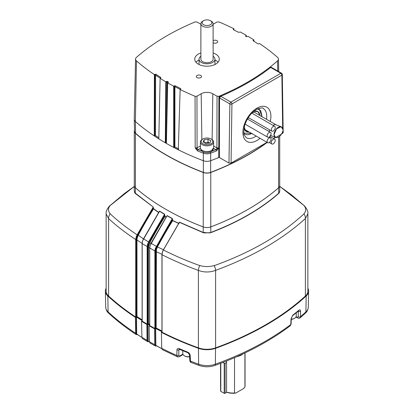 <?xml version="1.0" encoding="UTF-8"?>
<svg xmlns="http://www.w3.org/2000/svg" width="414" height="414" viewBox="0 0 414 414"><rect width="100%" height="100%" fill="white"/><g stroke="black" fill="none" stroke-linecap="round" stroke-linejoin="round"><path stroke-width="0.62" d="M200.764 75.457A2.608 1.506 0 0 0 197.923 75.131A2.608 1.506 0 0 0 196.308 76.523A2.608 1.506 0 0 0 197.074 77.589A2.608 1.506 0 0 0 199.921 77.915A2.608 1.506 0 0 0 201.53 76.523A2.608 1.506 0 0 0 200.764 75.457M213.117 42.694A2.608 1.506 0 0 0 213.236 42.766A2.608 1.506 0 0 0 216.077 43.092A2.608 1.506 0 0 0 217.692 41.7A2.608 1.506 0 0 0 216.926 40.634A2.608 1.506 0 0 0 213.117 40.712M200.883 52.966A12.275 7.09 0 0 0 194.725 59.114A12.275 7.09 0 0 0 198.316 64.123A12.275 7.09 0 0 0 211.699 65.66A12.275 7.09 0 0 0 219.275 59.114A12.275 7.09 0 0 0 215.684 54.099A12.275 7.09 0 0 0 213.117 52.966M218.023 62.235A12.275 7.09 0 0 0 215.684 60.34A12.275 7.09 0 0 0 214.964 59.963M199.036 59.963A12.275 7.09 0 0 0 195.977 62.235M202.063 151.245A236.404 136.485 0 0 1 198.094 149.671L195.185 147.964L197.08 147.876A1.47 0.849 -120 0 0 198.12 149.651L198.094 149.671A0.978 0.461 112 0 0 197.53 150.919L195.185 147.964L195.066 96.296A236.254 136.403 180 0 1 180.131 89.496L178.299 149.733L173.673 147.379L173.683 86.184A236.254 136.403 180 0 1 167.717 82.898L166.397 143.389L165.848 143.073L165.295 142.752L165.802 81.791A236.254 136.403 180 0 1 160.12 78.355L158.816 138.825L154.256 135.854L154.375 74.623A236.254 136.403 180 0 1 136.46 60.879A5.573 3.219 180 0 1 135.544 59.073A5.573 3.219 180 0 1 136.46 57.344A236.254 136.403 180 0 1 195.066 21.926L196.966 22.014L200.883 24.276M218.758 157.511L218.778 148.072A0.492 0.274 -179.9 0 1 219.41 148.098L219.389 157.543L218.758 157.511A237.543 137.143 180 0 1 210.773 160.684A6.862 3.959 180 0 1 203.227 160.684A237.543 137.143 180 0 1 165.848 143.099A237.543 137.143 180 0 1 135.388 121.514A6.862 3.959 180 0 1 134.255 119.387A6.862 3.959 180 0 1 134.255 119.289L135.544 59.073M245.688 36.241L245.709 35.764L245.776 36.323A234.676 135.487 180 0 1 246.123 36.525A234.676 135.487 180 0 1 246.47 36.727L248.177 36.416A236.254 136.403 180 0 1 253.917 39.894L252.964 40.525L253.384 40.908A234.676 135.487 180 0 1 258.015 43.92L259.594 43.579A236.254 136.403 180 0 1 277.54 57.344A5.573 3.219 180 0 1 278.456 59.073A5.573 3.219 180 0 1 277.54 60.879A236.254 136.403 180 0 1 218.934 96.296L218.934 97.518L220.46 95.66L220.75 96.281L219.518 97.947L219.41 148.098M244.074 134.11A16.86 9.734 120 0 0 244.555 133.991M180.131 89.496L180.716 89.088L180.685 88.565A234.676 135.487 180 0 1 175.469 85.889A1.47 0.812 117.8 0 0 175.215 86.831L174.925 86.65L174.915 147.017L178.744 148.968M174.915 147.017L173.673 147.379M211.937 151.245A236.404 136.485 0 0 0 215.906 149.671A0.978 0.461 68 0 1 216.47 150.919A237.388 137.055 180 0 1 210.685 153.19L210.633 172.369A237.289 136.998 0 0 0 267.071 142.344M213.619 145.966L216.92 147.876L218.789 147.974L215.906 149.671L213.552 148.31M218.934 96.296L217.034 96.208L216.92 147.876A1.47 0.849 -60 0 1 215.88 149.651M216.47 150.919L218.789 147.989L218.897 97.916A0.492 0.274 -179.9 0 1 219.518 97.947L229.858 103.919A1.47 0.833 0.9 0 0 231.938 103.94A1.47 0.849 -120 0 0 230.898 102.139L280.832 73.309L270.684 67.451A236.746 136.682 180 0 1 220.75 96.281L230.898 102.139A1.47 0.849 -60 0 0 229.858 103.919L228.973 163.075L231.053 163.075L267.014 142.312M218.789 147.974A0.492 0.274 -179.9 0 1 219.41 148.01M219.389 157.543L228.973 163.075M271.387 67.725L271.274 67.296L270.684 67.451A0.492 0.321 -128 0 1 270.29 66.892L271.475 67.41M218.897 97.916L218.934 97.518L219.555 97.647M282.674 127.885L281.872 75.11A1.47 0.864 -0.9 0 0 282.301 74.489L283.186 132.615L282.757 133.225L282.731 131.362M259.086 108.82A16.86 9.734 120 0 0 258.952 108.344M273.566 138.53L275.382 137.484M281.51 133.945L282.757 133.225M134.255 119.387L134.509 131.191A6.608 3.814 0 0 0 135.595 133.241A237.289 136.998 0 0 0 203.367 172.369A6.608 3.814 0 0 0 210.633 172.369M217.034 96.208L212.812 93.771A8.218 4.745 0 0 0 201.188 93.771L196.966 96.208L195.066 96.296M253.958 41.271L253.917 39.894M245.709 35.764L246.304 35.34L246.335 36.644M233.941 29.974L233.905 28.747L233.341 29.14L233.315 29.658A234.676 135.487 180 0 1 238.531 32.333L240.291 32.023A236.254 136.403 180 0 1 246.304 35.34M213.117 24.276L217.034 22.014L218.934 21.926A236.254 136.403 180 0 1 233.905 28.747M160.622 78.391L160.616 77.314A1.47 0.885 122.3 0 0 160.342 78.21M160.616 77.314A234.676 135.487 180 0 1 155.985 74.303A1.47 0.911 123.8 0 0 155.7 75.224L155.069 74.292L155.928 74.266L155.612 75.162L155.498 135.549L158.841 137.733M155.498 135.549L154.256 135.854M154.8 135.544L154.914 74.344L154.375 74.623M160.777 77.434L160.12 78.355M168.193 82.95L168.224 81.9A234.676 135.487 180 0 1 167.53 81.501A1.47 0.849 120.1 0 0 167.261 82.433L166.609 133.779M167.717 82.898L168.358 81.988M166.537 142.416L165.864 142.426L166.361 82.267A0.492 0.274 -179.5 0 1 167.033 82.282L167.225 81.356L165.802 81.791M166.361 82.267L166.537 81.408M165.864 142.426L165.295 142.752M174.258 147.037L174.263 85.884L173.683 86.184M174.925 86.65L174.263 85.884M180.685 88.565A1.47 0.781 116.4 0 0 180.463 89.284M175.469 85.889L174.449 85.822M233.341 29.14L233.315 29.658M167.53 81.501L167.225 81.356M142.602 240.995L143.482 238.862L159.255 211.44L159.581 211.124L164.591 214.152L164.979 216.336L166.164 217.024M279.714 185.177A6.862 3.959 180 0 1 279.745 185.565A6.862 3.959 180 0 1 278.617 187.744A237.703 137.236 180 0 1 210.773 226.913A6.862 3.959 180 0 1 203.227 226.913A237.703 137.236 180 0 1 165.848 209.324A237.703 137.236 180 0 1 135.383 187.744A6.862 3.959 180 0 1 134.255 185.565A6.862 3.959 180 0 1 134.286 185.177M134.255 185.565L134.255 191.118L134.881 192.779L153.237 207.01L153.589 208.708L158.779 212.423M279.745 190.621L279.191 192.955L278.689 193.473C269.726 201.313 259.568 208.511 248.214 215.063C236.886 221.609 224.424 227.472 210.819 232.658L204.092 232.947L203.181 232.652L179.433 222.344L163.37 249.978C174.501 255.614 186.331 260.706 198.849 265.255L199.755 265.514C204.568 266.901 209.391 266.916 214.219 265.565L215.306 265.276C233.211 258.755 249.533 251.236 264.277 242.718C279.015 234.215 292.051 224.786 303.374 214.431L303.943 213.764C306.298 210.959 306.267 208.175 303.85 205.416L279.745 186.357L291.389 194.803L304.466 205.898A7.007 4.559 135.6 0 0 303.85 205.416M135.756 317.036L136.967 316.56L135.756 317.036A285.732 164.963 180 0 1 108.608 296.02A16.172 9.336 180 0 1 106.129 291.052L106.129 213.862L108.608 218.644L108.608 296.02M148.114 323.634L148.114 247.344L148.398 245.388L147.927 244.234L147.482 246.641L147.482 323.914L148.44 323.644A284.506 164.26 0 0 0 149.651 324.348M179.086 222.773L179.485 222.163L203.227 232.466L209.924 232.947M279.191 192.955L279.745 191.113L279.745 185.565M304.466 205.898C307.11 209.127 308.244 211.74 307.871 213.743L307.871 291.052A16.172 9.336 180 0 1 305.392 296.02A285.732 164.963 180 0 1 215.611 347.858A16.172 9.336 180 0 1 198.389 347.858A285.732 164.963 180 0 1 161.993 332.183L162.019 254.713M307.871 213.743L305.392 218.525C282.203 239.582 252.276 256.861 215.611 270.363C209.882 272.495 204.143 272.515 198.389 270.425C185.56 265.726 173.445 260.494 162.045 254.729L162.045 332.007M161.962 331.412A284.749 164.399 180 0 1 155.969 328.266L154.924 328.478A285.732 164.963 180 0 1 149.677 325.559L149.651 325.213M154.924 328.478L155.814 327.96L156.14 327.966L155.969 328.266M155.814 327.96L155.814 251.536L156.088 249.564L155.659 248.488L156.088 249.528L157.134 246.811A283.192 163.499 -60 0 1 172.364 220.512L172.333 219.187L155.674 248.478L155.348 248.395L172.265 218.659L167.039 215.772L150.096 245.574L149.723 248.11L149.723 325.383M147.948 244.224L148.398 245.336L149.428 242.645A283.186 163.499 -60 0 1 164.637 216.341L164.596 214.882L148.854 242.081L147.948 244.224L147.617 244.136L148.559 241.921L164.534 214.328L159.525 211.3L142.519 240.953L142.188 243.655L142.188 320.922L142.178 243.649M149.428 242.645L149.723 242.801L148.44 247.36L148.44 323.644M148.398 245.336L148.729 245.404M148.398 245.388L148.714 245.466M147.482 246.641L142.188 243.655L142.566 240.927M147.482 323.914L147.203 324.131A285.732 164.963 180 0 1 142.142 321.098L142.188 320.922M142.121 320.255A284.749 164.399 180 0 1 136.786 316.855M153.237 207.01L135.316 193.473L134.809 192.945L134.255 190.642M110.269 205.463A7.007 4.544 -135.8 0 0 109.519 206.022L124.661 193.333L134.255 186.455L110.269 205.463C107.914 208.206 107.883 210.943 110.181 213.686A7.007 5.175 128.2 0 0 108.608 218.644C116.676 225.987 125.711 232.953 135.714 239.54L136.258 236.767L137.127 234.816L153.175 207.181L153.216 207.792L136.589 236.87L136.258 236.767L136.579 236.88L136.056 239.556L136.056 316.819M110.181 213.686L110.802 214.416C118.652 221.609 127.429 228.409 137.127 234.816L137.432 234.981M136.625 316.544L136.625 239.753L136.915 237.729L137.241 237.812L136.967 239.768L136.967 316.56A284.506 164.26 0 0 0 142.121 319.846M136.915 237.729L136.579 236.88M136.589 236.87L136.915 237.693L137.965 234.997A283.192 163.499 -60 0 1 153.237 208.703L153.216 207.792M137.965 234.997L143.482 238.868M158.686 212.584L153.237 208.703M153.589 208.708L153.522 208.884A282.953 163.364 120 0 0 138.26 235.152L137.241 237.812M142.121 243.396L136.625 239.753M147.156 323.903L147.156 246.63L147.617 244.136M143.529 238.899L148.854 242.081M164.596 214.882L164.534 214.328M164.979 216.336L164.637 216.341M149.651 248.064L148.114 247.344M149.708 325.192L149.708 247.919L150.07 245.471L166.749 216.134M149.708 247.919L154.877 250.972L155.348 248.395L155.659 248.488L155.198 250.977L155.198 328.255M156.088 249.564L156.404 249.637L156.14 327.966A284.506 164.26 0 0 0 161.962 331.024M166.847 215.896L150.97 243.308L156.559 246.423M172.333 219.187L172.265 218.659M157.134 246.811L163.768 249.88M179.024 223.612L172.364 220.512M166.738 216.067L167.096 215.596L172.317 218.478L172.7 220.507L179.071 223.42M172.7 220.507L172.648 220.693A282.953 163.364 120 0 0 157.429 246.967L156.404 249.637M163.37 249.978L162.5 251.914L162.045 254.729L162.454 251.815L163.307 249.937L179.107 222.737M161.967 254.274L155.814 251.536M198.389 347.858L198.389 270.425A7.007 2.769 -66.8 0 1 199.755 265.514M215.611 347.858L215.611 270.363A7.007 2.696 -113.9 0 0 214.219 265.565M305.392 296.02L305.392 218.525A7.007 5.165 -128.3 0 0 303.943 213.764M161.962 331.831L161.993 332.183M149.547 325.285L149.677 325.559M149.651 324.747A284.749 164.399 180 0 1 148.264 323.945L147.203 324.131M142.121 320.757L142.142 321.098M209.888 232.746L210.773 232.466C238.097 222.023 260.711 208.966 278.617 193.297L279.108 192.784M278.689 193.473L278.617 187.744M210.773 226.913L210.819 232.658M149.651 325.078A284.444 164.223 180 0 1 148.854 324.623A284.444 164.223 180 0 1 147.943 324.09L147.612 324.084L147.814 341.607L148.316 341.219L147.814 341.607M136.366 334.543L136.874 334.155L136.325 334.615L136.165 317.005L135.409 317.372A285.67 164.932 180 0 1 107.821 295.984A16.115 9.305 180 0 1 105.368 291.166A16.115 9.305 180 0 1 106.129 288.232M137.681 334.403L136.341 334.626L135.595 333.244L135.409 317.372M108.613 313.15C106.988 311.861 106.02 309.884 105.715 307.214A15.768 9.103 0 0 0 108.111 311.928A2.939 2.034 132.7 0 0 108.613 313.15C116.82 320.721 126.016 327.852 136.19 334.543L136.325 334.615M142.121 320.596A284.444 164.223 180 0 1 136.506 317.02L136.165 317.005M155.545 345.938L155.348 328.421L154.567 328.799A285.67 164.932 180 0 1 149.107 325.761L149.407 341.705A285.329 164.731 0 0 0 154.748 344.676L155.483 346.042L156.834 345.835M149.407 341.705L149.977 342.983L155.483 346.042M147.027 340.329L146.846 324.457A285.67 164.932 180 0 1 141.583 321.3L141.883 337.244A285.329 164.731 0 0 0 147.027 340.329L147.674 341.659L142.426 338.507L141.883 337.244M146.846 324.457L147.612 324.084M149.749 325.316L149.107 325.761M154.748 344.676L154.567 328.799M155.576 345.793L155.969 345.586M295.948 317.01L297.599 317.962A1.47 0.849 -60 0 1 297.293 317.331L298.323 316.788L298.194 311.209M190.176 355.393A1.47 0.838 177.1 0 1 189.529 354.741L187.946 352.759A1.47 0.683 -68.2 0 1 187.946 352.759A1.47 0.683 -68.2 0 1 187.656 352.117C189.11 352.811 189.948 353.903 190.176 355.393L190.471 361.127L191.159 362.462L199.196 365.474C204.397 367.208 209.603 367.208 214.804 365.474A2.939 1.273 70.1 0 0 215.368 364.191A285.329 164.731 0 0 0 290.804 324.509L291.037 318.739L292.869 315.064A285.5 164.834 0 0 0 298.867 310.241C299.865 309.522 300.419 309.807 300.528 311.105A1.47 0.9 179.5 0 1 298.271 311.25M290.245 325.777L290.804 324.509A1.47 0.828 -177.7 0 0 291.104 324.033L290.245 325.777C269.183 341.654 244.032 354.886 214.804 365.474M298.867 310.241A1.47 0.988 -129.9 0 1 298.603 310.867L292.594 315.701L291.337 318.262A1.47 0.828 -177.7 0 1 291.037 318.739M292.594 315.701A1.47 0.963 -127.7 0 0 292.869 315.064M300.528 311.105L300.58 316.643A1.47 0.9 179.5 0 1 298.323 316.788M307.871 288.232A16.115 9.305 180 0 1 308.632 291.166A16.115 9.305 180 0 1 306.179 295.984L305.889 311.928A285.329 164.731 0 0 1 300.58 316.643L300.109 317.843L305.387 313.15A2.939 2.034 47.3 0 0 305.889 311.928A15.768 9.103 0 0 0 308.285 307.214C307.98 309.889 307.012 311.866 305.387 313.15M187.946 352.759L179.21 349.209L178.889 349.856L178.781 355.429L179.79 355.983A1.47 0.849 60 0 1 179.485 356.614L183.066 354.55M179.604 349.302A1.47 0.719 -66.7 0 1 179.303 348.65A285.5 164.834 0 0 0 187.656 352.117M179.743 349.364L178.889 349.856A1.47 0.89 -178.9 0 1 176.959 349.913C177.12 348.588 177.901 348.169 179.303 348.65M178.781 355.429A1.47 0.89 -178.9 0 1 176.85 355.481L176.959 349.913M177.466 356.79L176.85 355.481A285.329 164.731 0 0 1 161.714 348.324L162.319 349.628L177.466 356.79C177.508 357.075 178.18 357.018 179.485 356.614M162.045 331.95L161.408 332.385L161.714 348.324M161.962 331.723A284.444 164.223 180 0 1 155.674 328.426L155.348 328.421M155.674 328.426L155.84 345.597M149.112 341.488L147.772 341.705M142.235 320.85L141.583 321.3M306.179 295.984A285.67 164.932 180 0 1 215.549 348.309A16.115 9.305 180 0 1 198.451 348.309A285.67 164.932 180 0 1 161.408 332.385M189.529 354.741L189.824 360.48C190.119 361.789 190.564 362.447 191.159 362.462M199.196 365.474A2.939 1.273 109.9 0 1 198.632 364.191A285.329 164.731 0 0 1 190.471 361.127A1.47 0.838 177.1 0 1 189.824 360.48M245.041 352.894L245.041 385.983A12.244 7.069 180 0 1 244.917 386.986L244.917 352.951M226.572 360.987L226.572 392.074A12.244 7.069 180 0 0 234.536 392.979L234.536 357.665M236.927 356.62A12.244 7.069 0 0 0 243.039 353.835M234.536 392.979L235.789 393.052L243.66 388.508L244.917 386.986M220.615 386.733A12.244 7.069 180 0 1 220.548 385.983L220.548 363.347M235.789 393.052A11.271 6.51 180 0 1 227.286 392.456L226.572 392.074M226.913 392.255L225.102 393.3A0.637 0.367 180 0 1 224.202 393.3L220.802 391.339A0.637 0.367 180 0 1 220.615 391.08L220.615 363.321M224.202 393.3L224.202 363.285L222.799 362.478M224.202 363.285A0.637 0.367 0 0 0 225.102 363.285L225.102 393.3M226.572 362.436L225.102 363.285M182.781 350.653L182.781 353.535A5.537 3.198 0 0 0 184.406 355.797A5.537 3.198 0 0 0 189.628 356.645M184.406 355.797L184.887 356.076A4.854 2.8 0 0 0 189.633 356.796M291.301 319.178A5.537 3.198 0 0 0 294.608 318.262A5.537 3.198 0 0 0 296.233 316.001L296.233 312.818M291.296 319.339A4.854 2.8 0 0 0 294.126 318.542L294.608 318.262M279.714 136.071L279.714 185.565A6.862 3.959 180 0 1 278.586 187.744A237.517 137.132 180 0 1 210.773 226.893A6.862 3.959 180 0 1 203.227 226.893A237.517 137.132 180 0 1 165.864 209.313A237.517 137.132 180 0 1 135.414 187.744A6.862 3.959 180 0 1 134.286 185.565L134.286 131.145A6.862 3.959 0 0 0 135.414 133.318A237.517 137.132 0 0 0 165.864 154.893A237.517 137.132 0 0 0 203.227 172.472A6.862 3.959 0 0 0 210.773 172.472A237.517 137.132 0 0 0 267.237 142.437M134.488 130.187A6.862 3.959 0 0 0 134.286 131.145M200.878 149.247A6.127 3.535 0 0 0 202.669 151.648A6.127 3.535 0 0 0 209.267 152.435A6.127 3.535 0 0 0 213.122 149.247M202.322 139.327L202.876 139.006A5.832 3.369 180 0 1 211.124 139.006A5.832 3.369 180 0 1 211.124 143.767A5.832 3.369 180 0 1 202.876 143.767A5.832 3.369 180 0 1 202.876 139.006L202.322 139.327A6.619 3.819 180 0 0 200.381 142.028L200.381 147.751C199.998 151.032 207.776 153.04 211.626 150.561L213.619 147.751A6.619 3.819 180 0 1 211.678 150.453A6.619 3.819 180 0 1 204.469 151.281A6.619 3.819 180 0 1 200.381 147.751M211.124 139.006L211.678 139.327A6.619 3.819 180 0 1 213.619 142.028A6.619 3.819 180 0 1 211.678 144.729A6.619 3.819 180 0 1 204.469 145.557A6.619 3.819 180 0 1 200.381 142.028M210.897 140.786L208.045 139.135L204.149 139.741L203.103 141.992L205.955 143.637L209.851 143.032L210.897 140.786M204.733 142.933A3.493 2.018 180 0 1 209.541 143.084L208.045 142.219L208.045 139.135M204.149 142.592L204.149 139.741M208.045 142.219L204.459 142.773M213.117 56.247A7.964 4.601 180 0 1 214.964 59.192A7.964 4.601 180 0 1 210.048 63.44A7.964 4.601 180 0 1 201.37 62.442A7.964 4.601 180 0 1 199.036 59.192A7.964 4.601 180 0 1 200.883 56.247M211.326 21.202L210.457 20.7L211.326 21.202A6.117 3.529 180 0 1 213.117 23.696A6.117 3.529 180 0 1 209.339 26.957A6.117 3.529 180 0 1 202.674 26.196A6.117 3.529 180 0 1 200.883 23.696A6.117 3.529 180 0 1 202.674 21.202L203.543 20.7A4.89 2.826 180 0 1 210.457 20.7L210.457 20.7A4.89 2.826 180 0 1 210.457 24.695A4.89 2.826 180 0 1 203.543 24.695A4.89 2.826 180 0 1 203.543 20.7M213.117 23.696L213.117 59.192A6.117 3.529 180 0 1 209.339 62.452A6.117 3.529 180 0 1 202.674 61.686A6.117 3.529 180 0 1 200.883 59.192L200.883 23.696M243.965 133.582A14.531 8.389 120 0 0 244.581 134.001C246.682 135.135 249.15 134.897 251.991 133.298M262.155 116.795L259.112 108.835A14.531 8.389 120 0 0 258.439 108.509M252.773 112.158A11.468 6.619 -60 0 1 252.778 112.577M246.879 130.684L244.943 130.224M267.139 141.438A2.794 1.615 -60 0 1 268.355 138.623A2.794 1.615 -60 0 1 270.508 137.878A2.794 1.615 -60 0 1 271.087 139.156A2.794 1.615 -60 0 1 269.866 141.966A2.794 1.615 -60 0 1 267.713 142.716A2.794 1.615 -60 0 1 267.139 141.438M271.087 133.644A2.794 1.615 120 0 0 270.508 132.361A2.794 1.615 120 0 0 268.355 133.111A2.794 1.615 120 0 0 267.139 135.921A2.794 1.615 120 0 0 267.713 137.2A2.794 1.615 120 0 0 269.866 136.454A2.794 1.615 120 0 0 271.087 133.644M271.274 142.716A2.794 1.615 -60 0 1 272.495 139.901A2.794 1.615 -60 0 1 274.648 139.156A2.794 1.615 -60 0 1 275.227 140.434A2.794 1.615 -60 0 1 274.006 143.244A2.794 1.615 -60 0 1 271.853 143.994A2.794 1.615 -60 0 1 271.274 142.716M275.227 127.584A2.794 1.615 120 0 0 274.648 126.306A2.794 1.615 120 0 0 272.495 127.057A2.794 1.615 120 0 0 271.274 129.867A2.794 1.615 120 0 0 271.853 131.145A2.794 1.615 120 0 0 274.006 130.394A2.794 1.615 120 0 0 275.227 127.584M281.339 134.198L275.631 137.562L274.001 134.716L276.531 128.847L281.142 126.71L283.026 129.603M273.023 125.37A5.956 3.436 120 0 1 276.241 124.924L254.977 112.649A5.956 3.436 120 0 0 251.909 112.996M248.322 117.56A5.956 3.436 120 0 0 247.862 119.289M273.25 126.446A2.794 1.615 -60 0 1 275.227 127.584A2.794 1.615 -60 0 1 273.25 131.005A2.794 1.615 -60 0 1 271.274 129.867A2.794 1.615 -60 0 1 273.25 126.446M269.11 132.501A2.794 1.615 -60 0 1 271.087 133.644A2.794 1.615 -60 0 1 269.11 137.065A2.794 1.615 -60 0 1 267.139 135.921A2.794 1.615 -60 0 1 269.11 132.501M269.11 138.017A2.794 1.615 120 0 0 267.139 141.438A2.794 1.615 120 0 0 269.11 142.576A2.794 1.615 120 0 0 271.087 139.156A2.794 1.615 120 0 0 269.11 138.017M281.655 133.717C286.074 126.787 278.948 123.817 275.305 130.498C271.03 137.448 277.913 140.548 281.655 133.717M273.25 139.29A2.794 1.615 120 0 0 271.274 142.716A2.794 1.615 120 0 0 273.25 143.855A2.794 1.615 120 0 0 275.227 140.434A2.794 1.615 120 0 0 273.25 139.29M203.367 172.369L203.315 153.19A237.388 137.055 180 0 1 197.53 150.919M167.887 82.79A235.048 135.704 180 0 1 167.613 82.634A235.048 135.704 180 0 1 167.261 82.433M260.039 138.286A19.8 11.432 -60 0 1 256.903 140.506A19.8 11.432 -60 0 1 242.904 132.423A19.8 11.432 -60 0 1 256.903 108.173A19.8 11.432 -60 0 1 270.259 121.473M266.481 119.289A16.86 9.734 120 0 0 263.252 108.54C263.263 107.495 260.944 107.821 256.297 109.519C250.982 112.862 247.127 118.088 244.726 125.199C243.572 131.414 243.504 134.829 244.514 135.456L246.397 137.738A16.86 9.734 120 0 0 254.822 136.905A16.86 9.734 120 0 0 256.162 136.046M196.966 96.208L197.08 147.876L200.381 145.966M200.448 148.31L198.12 149.651M210.317 152.124A0.978 0.44 69.2 0 1 210.685 153.19A6.702 3.871 180 0 1 203.315 153.19A0.978 0.44 110.8 0 1 203.683 152.124M271.274 67.296L281.567 73.237A1.47 0.849 120 0 0 280.832 73.309A1.47 0.849 -120 0 1 281.872 75.11L231.938 103.94L231.053 163.075M220.46 95.66A236.254 136.403 0 0 0 270.29 66.892M136.46 60.879L135.388 121.514L135.595 133.241M201.188 93.771L201.877 139.611M212.812 93.771L212.123 139.611M277.716 71.017L277.54 60.879M245.802 35.676L245.818 36.344M233.424 29.068L233.444 29.725M160.316 78.225A235.048 135.704 180 0 1 155.7 75.224M168.224 81.9A1.47 0.849 119.9 0 0 167.965 82.738M180.256 89.414A235.048 135.704 180 0 1 175.215 86.831M135.316 193.473L135.383 187.744M203.227 226.913L203.181 232.652M135.714 316.808L135.714 239.54L136.056 239.556M166.071 217.184L164.922 216.522A282.953 163.364 120 0 0 149.723 242.801L150.913 243.494M154.877 328.25L154.877 250.972L155.198 250.977M148.15 341.12A284.076 164.011 0 0 0 149.118 341.679A284.076 164.011 0 0 0 149.418 341.855M147.943 324.09L148.14 341.115M136.791 334.17L136.454 334.362M107.821 295.984L108.111 311.928A285.329 164.731 0 0 0 135.595 333.244M136.506 317.02L136.703 334.041A284.076 164.011 0 0 0 141.888 337.353M155.887 345.462A284.076 164.011 0 0 0 161.729 348.531M296.113 316.653L297.293 317.331M198.451 348.309L198.632 364.191A15.768 9.103 0 0 0 215.368 364.191L215.549 348.309M179.79 355.983L182.9 354.187M220.802 363.249L220.802 391.339M135.414 187.744L135.414 133.318M278.586 187.744L278.586 136.93M203.227 226.893L203.227 172.472M210.773 226.893L210.773 172.472M211.507 150.551A6.37 3.679 180 0 1 202.41 150.499M251.603 133.411L243.882 133.044M256.877 108.551L260.701 110.6L262.083 116.753M253.741 111.309A11.468 6.619 -60 0 1 257.684 111.547L257.684 111.547A11.468 6.619 -60 0 1 259.976 115.537M248.99 131.906A11.468 6.619 -60 0 1 246.216 131.409L246.216 131.409A11.468 6.619 -60 0 1 244.037 128.112M243.841 126.063L245.595 131.124L249.275 132.066M260.204 115.666L257.663 111.371L253.798 111.262M269.586 129.836A5.956 3.436 120 0 0 269.126 131.564M282.301 74.489A1.47 1.47 0 0 0 281.567 73.237M278.456 59.073L278.726 71.596M162.407 251.836L161.962 254.626L161.962 331.899M142.519 240.953L142.121 243.556L142.121 320.829M109.519 206.022C106.89 209.241 105.761 211.854 106.129 213.862M149.651 248.007L149.651 325.285M105.715 307.214L105.368 291.166M148.196 341.229L149.423 341.938M155.938 345.571L161.739 348.619M291.337 318.262L291.104 324.033M297.599 317.962C298.815 318.387 299.653 318.345 300.109 317.838M136.755 334.15L141.893 337.431M308.285 307.214L308.632 291.166M213.619 142.028L213.619 147.751M214.964 59.192L214.964 64.506M199.036 59.192L199.036 64.506M244.053 128.035L246.216 131.409M253.678 111.361L257.684 111.547M270.508 137.878L269.105 137.065M267.713 142.716L244.426 129.266M270.508 132.361L247.396 119.02M267.713 137.2L245.072 124.128M274.648 139.156L269.902 136.413M271.853 143.994L269.25 142.488M274.648 126.306L251.795 113.115M271.853 131.145L248.296 117.545M276.241 124.924L281.142 126.71M270.285 135.238L275.631 137.562"/></g></svg>
